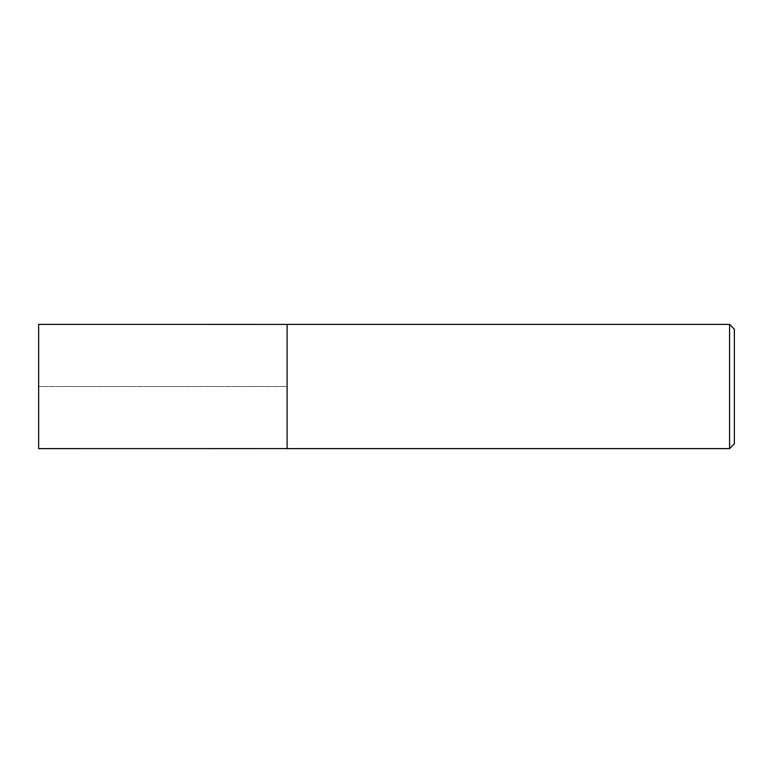 <?xml version="1.0" encoding="UTF-8"?>
<svg xmlns="http://www.w3.org/2000/svg" width="773" height="773" viewBox="0 0 773 773"><rect width="100%" height="100%" fill="white"/><g stroke="black" fill="none" stroke-linecap="round" stroke-linejoin="round"><path stroke-width="0.58" stroke-dasharray="3.87 2.9" d="M734.35 329.153L734.35 443.847M729.577 324.38L729.577 448.62M287.112 324.38L287.112 448.62M287.112 386.5L287.112 324.409L287.112 448.591L287.112 386.5L38.65 386.5L287.112 386.5M38.65 324.38L38.65 448.62"/><path stroke-width="1.16" d="M729.577 448.62L734.35 443.847L734.35 329.153L729.577 324.38L287.112 324.38L287.112 448.62L729.577 448.62L729.577 324.38M287.112 448.591L38.65 448.62L38.65 324.38L287.112 324.409"/></g></svg>
